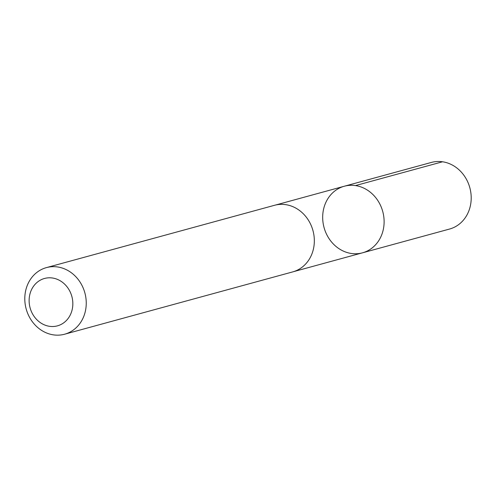 <?xml version="1.0" encoding="UTF-8"?>
<svg xmlns="http://www.w3.org/2000/svg" width="496" height="496" viewBox="0 0 496 496"><rect width="100%" height="100%" fill="white"/><g stroke="black" fill="none" stroke-linecap="round" stroke-linejoin="round"><path stroke-width="0.74" d="M378.839 240.504A34.515 30.417 74.7 0 1 362.489 252.824A34.515 30.417 74.7 0 1 324.055 227.546A34.515 30.417 74.7 0 1 344.298 186.236A34.515 30.417 74.7 0 1 378.07 200.936A34.515 30.417 74.7 0 1 378.839 240.504A34.515 30.417 74.7 0 1 362.489 252.824L449.574 229.04A34.522 30.423 -105.3 0 0 465.93 216.715A34.522 30.423 -105.3 0 0 465.155 177.14A34.522 30.423 -105.3 0 0 431.377 162.434L344.298 186.236A34.515 30.417 74.7 0 1 378.07 200.936A34.515 30.417 74.7 0 1 378.839 240.504M64.616 334.217L292.708 271.901A34.522 30.423 -105.3 0 0 312.957 230.578A34.522 30.423 -105.3 0 0 274.511 205.294L46.419 267.617A34.522 30.423 -105.3 0 0 30.07 279.936A34.522 30.423 -105.3 0 0 30.845 319.517A34.522 30.423 -105.3 0 0 64.616 334.217A34.522 30.423 -105.3 0 0 84.872 292.9A34.522 30.423 -105.3 0 0 46.419 267.617M32.872 287.234A24.558 21.644 -105.3 0 0 49.42 326.3A24.558 21.644 -105.3 0 0 70.637 292.938A24.558 21.644 -105.3 0 0 32.872 287.234M355.471 185.585L442.556 161.783M293.564 271.647L362.489 252.824M275.379 205.077L344.298 186.236"/></g></svg>
